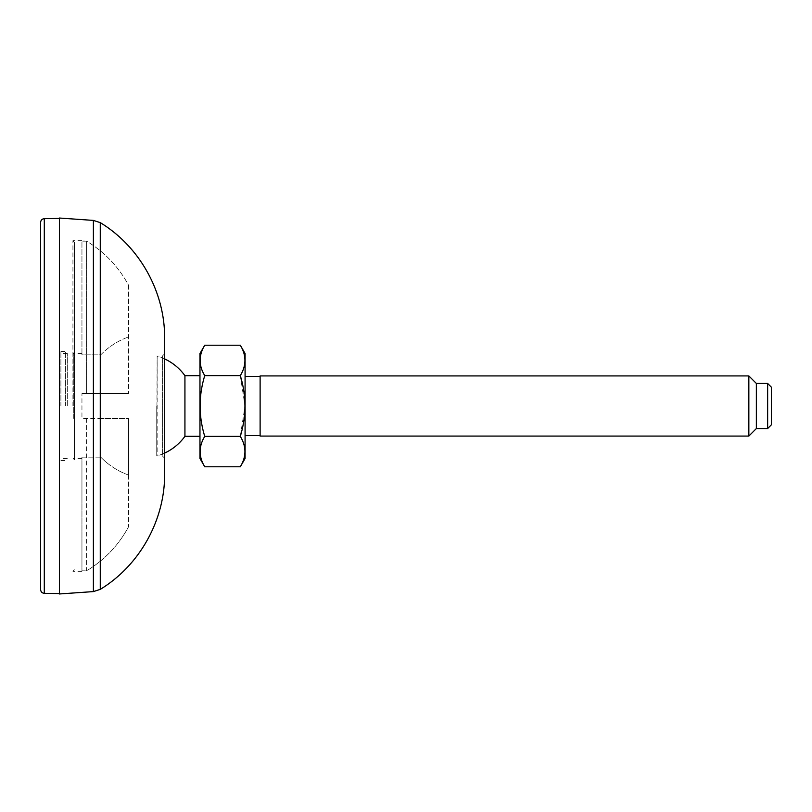 <?xml version="1.0" encoding="UTF-8"?>
<svg xmlns="http://www.w3.org/2000/svg" width="812" height="812" viewBox="0 0 812 812"><rect width="100%" height="100%" fill="white"/><g stroke="black" fill="none" stroke-linecap="round" stroke-linejoin="round"><path stroke-width="0.61" stroke-dasharray="4.06 3.04" d="M156.736 406L156.736 455.979L156.736 406M164.633 358.924A51.877 51.877 0 0 0 156.736 356.021L162.37 356.072L164.633 353.819L164.633 458.181L162.37 455.928L162.37 356.072L162.37 455.928L157.142 455.928L157.142 356.072L156.736 455.979A51.877 51.877 0 0 0 164.633 453.076M164.633 338.33L164.633 473.67M59.398 218.032L59.398 593.968M59.398 406L59.398 593.592L59.398 406M40.6 589.573L40.6 222.427M184.933 375.692L184.933 436.308M767.644 428.553L767.644 383.447M771.4 424.798L771.4 387.202M748.847 436.074L748.847 375.926M756.358 383.447L756.358 428.553M240.301 466.778C246.472 456.669 246.472 446.539 240.301 436.389L204.746 436.389C198.575 446.498 198.575 456.628 204.746 466.778M204.746 345.222C198.575 355.331 198.575 365.461 204.746 375.611L240.301 375.611C246.472 365.501 246.472 355.372 240.301 345.222M240.301 375.611L245.011 406L240.301 436.389M204.746 375.611C198.575 395.83 198.575 416.089 204.746 436.389M199.965 353.494L199.965 458.506M199.965 406L199.965 436.308L199.965 406M245.082 353.494L245.082 458.506M245.082 406L245.082 435.557L245.082 406M260.114 375.926L260.114 436.074M60.9 406L60.9 351.484L60.9 406M67.294 406L67.294 353.372L67.294 406M65.417 406L65.417 351.484L65.417 406M128.57 285.245L128.57 393.597L128.57 285.245C118.582 266.732 104.575 252.035 86.569 241.164L81.951 240.697L81.951 354.854L81.951 241.164L86.569 241.164C104.504 251.953 118.501 266.651 128.57 285.245M128.57 475.071L128.57 418.403L128.57 475.071A73.395 73.395 0 0 1 100.749 457.146A73.395 73.395 0 0 0 128.57 475.071M128.57 418.403L128.57 526.755L128.57 418.403L100.749 418.403L100.749 457.146L100.749 418.403L128.57 418.403L81.951 418.403L81.951 393.597L81.951 418.403L81.951 393.597L81.951 418.403L128.57 418.403M100.749 354.854A73.395 73.395 0 0 1 128.57 336.929A73.395 73.395 0 0 0 100.749 354.854L100.749 393.597L100.749 354.854L81.951 354.854L81.951 353.372L81.951 354.854L100.749 354.854M128.57 393.597L81.951 393.597L128.57 393.597M86.569 241.164L86.569 393.597L86.569 241.164M86.569 418.403L86.569 570.836L81.951 570.836L81.951 457.146L81.951 570.836L86.569 570.836C104.504 560.047 118.501 545.349 128.57 526.755C118.582 545.268 104.575 559.965 86.569 570.836L86.569 418.403M100.749 457.146L81.951 457.146L81.951 458.628L81.951 457.146L100.749 457.146M73.303 418.403L73.303 353.372L73.303 418.403M72.928 406L72.928 240.697L72.928 406M81.951 353.372L73.303 353.372L74.43 352.235L74.43 459.765L74.43 352.235M74.43 406L74.43 242.199L74.43 406M93.39 591.593L93.39 220.407M100.272 222.63L100.272 589.37M44.295 218.672L44.295 593.328M60.9 351.484L65.417 351.484L67.294 353.372L60.9 353.372M60.9 460.516L65.417 460.516L67.294 458.628L60.9 458.628M81.951 458.628L73.303 458.628L74.43 459.765M81.951 240.697L72.928 240.697L74.43 242.199M81.951 571.303L72.928 571.303L74.43 569.801"/><path stroke-width="1.22" d="M164.633 458.181L164.633 353.819M164.633 406L164.633 338.33C165.019 292.066 139.776 246.696 100.272 222.63L100.272 589.37C139.776 565.304 165.019 519.934 164.633 473.67L164.633 406M93.39 591.593L59.398 593.968L59.398 218.032L93.39 220.407L93.39 591.593L100.272 589.37M44.295 218.672C42.062 218.905 40.833 220.153 40.6 222.427L40.6 589.573C40.833 591.846 42.062 593.095 44.295 593.328L44.295 218.672L59.398 218.408M164.633 453.076A51.877 51.877 0 0 0 184.933 436.308L184.933 375.692A51.877 51.877 0 0 0 164.633 358.924M767.644 428.553L771.4 424.798L771.4 387.202L767.644 383.447L767.644 428.553L756.358 428.553L756.358 383.447L748.847 375.926L748.847 436.074L260.114 436.074L260.114 375.926L748.847 375.926M204.746 466.778L240.301 466.778C246.472 456.628 246.472 446.498 240.301 436.389L204.746 436.389C198.575 446.539 198.575 456.669 204.746 466.778L199.965 458.506L199.965 353.494L204.746 345.222L240.301 345.222C246.472 355.331 246.472 365.461 240.301 375.611C246.472 395.83 246.472 416.089 240.301 436.389M204.746 436.389C198.575 416.089 198.575 395.83 204.746 375.611L240.301 375.611M204.746 375.611C198.575 365.501 198.575 355.372 204.746 345.222M240.301 466.778L245.082 458.506L245.082 353.494L240.301 345.222M93.39 220.407L100.272 222.63M44.295 593.328L59.398 593.592M756.358 428.553L748.847 436.074M199.965 375.692L184.933 375.692M199.965 436.308L184.933 436.308M260.114 376.443L245.082 376.443M260.114 435.557L245.082 435.557M767.644 383.447L756.358 383.447"/></g></svg>
